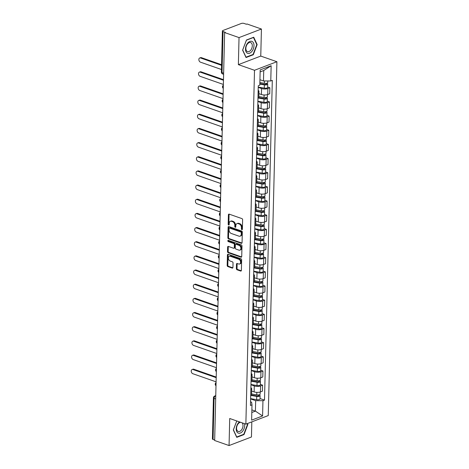 <?xml version="1.0" encoding="UTF-8"?>
<svg xmlns="http://www.w3.org/2000/svg" width="469" height="469" viewBox="0 0 469 469"><rect width="100%" height="100%" fill="white"/><g stroke="black" fill="none" stroke-linecap="round" stroke-linejoin="round"><path stroke-width="0.7" d="M241.875 229.658A0.668 0.469 -110.9 0 0 242.391 229.206L242.62 219.738A0.956 0.668 -110.9 0 0 241.934 218.601L229.148 214.134A0.956 0.668 -110.9 0 0 228.415 214.773L228.18 224.241A0.668 0.469 -110.9 0 0 229.177 224.587L229.206 223.361A3.06 2.134 -110.9 0 1 230.385 221.298A3.06 2.134 -110.9 0 1 231.551 221.309L232.612 221.679A3.06 2.134 -110.9 0 1 234.817 225.325L234.787 226.55A0.668 0.469 -110.9 0 0 235.784 226.896L235.813 225.671A3.06 2.134 -110.9 0 1 236.992 223.607A3.06 2.134 -110.9 0 1 238.158 223.619L239.219 223.989A3.06 2.134 -110.9 0 1 241.424 227.635L241.394 228.86A0.668 0.469 -110.9 0 0 241.875 229.658M236.376 268.649A0.956 0.668 -110.9 0 0 237.062 269.786L240.65 271.041A0.956 0.668 -110.9 0 0 241.383 270.396L241.641 259.885A0.956 0.668 -110.9 0 0 240.949 258.741L228.163 254.274A0.956 0.668 -110.9 0 0 227.43 254.913L227.178 265.431A0.956 0.668 -110.9 0 0 227.864 266.568L232.196 268.086A0.956 0.668 -110.9 0 0 232.929 267.441L233.04 262.945A0.956 0.668 -110.9 0 0 232.348 261.802L230.203 261.051A2.562 1.782 -110.9 0 1 228.409 258.654A2.562 1.782 -110.9 0 1 229.347 256.279A2.562 1.782 -110.9 0 1 230.32 256.285L238.739 259.228A2.562 1.782 -110.9 0 1 240.527 261.626A2.562 1.782 -110.9 0 1 239.595 264A2.562 1.782 -110.9 0 1 238.621 263.994L237.214 263.502A0.956 0.668 -110.9 0 0 236.487 264.147L236.376 268.649L237.027 268.397A0.956 0.668 -110.9 0 0 237.719 269.534L241.289 270.783M238.369 64.64L260.764 56.081L261.426 29.025L239.032 37.59L238.369 64.64L254.509 70.28L245.862 424.14L229.722 418.5L229.06 445.55L214.661 440.514L224.633 32.554L225.284 32.302L223.039 31.517L222.036 72.642A1.952 1.202 109.3 0 0 222.699 73.985L223.607 74.301M239.032 37.59L224.633 32.554M241.33 243.329A0.956 0.668 -110.9 0 0 242.063 242.684L242.315 232.173A0.956 0.668 -110.9 0 0 241.629 231.029L228.843 226.562A0.956 0.668 -110.9 0 0 228.11 227.201L227.852 237.719A0.956 0.668 -110.9 0 0 228.544 238.856L241.33 243.329L241.963 243.089M241.981 246.026L241.723 256.543A0.956 0.668 -110.9 0 1 240.99 257.182L228.204 252.715A0.956 0.668 -110.9 0 1 227.512 251.577L227.623 247.075A0.956 0.668 -110.9 0 1 228.356 246.43L233.544 248.248A0.956 0.668 -110.9 0 0 234.271 247.603L234.348 244.619A0.956 0.668 -110.9 0 0 233.656 243.475L228.262 241.588A0.668 0.469 -110.9 0 1 228.292 240.345L241.289 244.888A0.956 0.668 -110.9 0 1 241.981 246.026M261.426 29.025L247.022 23.989L246.372 24.241L244.126 23.456A1.952 0.709 1.4 0 0 241.371 23.45L222.898 30.514A1.952 0.709 1.4 0 0 222.394 30.972A1.952 0.709 1.4 0 0 223.039 31.517M260.764 56.081L276.903 61.72L268.25 415.575L245.862 424.14M229.06 445.55L251.454 436.991L251.824 421.86M214.673 440.039L213.067 439.482A1.952 0.709 -178.6 0 1 212.428 438.937L213.43 397.812A1.952 0.709 1.4 0 0 214.075 398.357L213.067 439.482M258.161 90.353A4.485 1.63 -178.6 0 1 258.97 91.32A4.485 1.63 -178.6 0 1 258.114 92.252M258.917 93.642L261.391 94.509A4.485 1.63 1.4 0 0 267.723 94.521L267.869 88.53A4.485 1.63 -178.6 0 1 261.538 88.518L258.231 87.357M267.869 88.53L269.863 87.767L267.647 86.994M257.968 98.244A4.485 1.63 1.4 0 0 258.824 97.312L258.97 91.32M267.723 94.521L269.716 93.759L269.863 87.767M257.815 104.511A4.485 1.63 -178.6 0 1 258.624 105.484A4.485 1.63 -178.6 0 1 257.768 106.41M267.301 101.157L269.517 101.931L267.523 102.693A4.485 1.63 -178.6 0 1 261.192 102.676L257.886 101.521M257.622 112.402A4.485 1.63 1.4 0 0 258.478 111.475L258.624 105.484M258.571 107.806L261.045 108.667A4.485 1.63 1.4 0 0 267.377 108.685L269.37 107.923L269.517 101.931M257.463 118.675A4.485 1.63 -178.6 0 1 258.278 119.642A4.485 1.63 -178.6 0 1 257.422 120.574M266.955 115.315L269.171 116.095L267.178 116.857A4.485 1.63 -178.6 0 1 260.846 116.84L257.54 115.685M257.276 126.566A4.485 1.63 1.4 0 0 258.132 125.633L258.278 119.642M258.226 121.963L260.7 122.831A4.485 1.63 1.4 0 0 267.031 122.849L269.024 122.087L269.171 116.095M257.118 132.838A4.485 1.63 -178.6 0 1 257.932 133.806A4.485 1.63 -178.6 0 1 257.076 134.738M266.609 129.479L268.825 130.253L266.832 131.015A4.485 1.63 -178.6 0 1 260.5 131.003L257.194 129.843M256.93 140.729A4.485 1.63 1.4 0 0 257.786 139.797L257.932 133.806M257.88 136.127L260.354 136.995A4.485 1.63 1.4 0 0 266.685 137.007L268.678 136.245L268.825 130.253M256.772 146.996A4.485 1.63 -178.6 0 1 257.587 147.97A4.485 1.63 -178.6 0 1 256.725 148.896M266.263 143.643L268.479 144.417L266.486 145.179A4.485 1.63 -178.6 0 1 260.154 145.161L256.848 144.006M256.584 154.887A4.485 1.63 1.4 0 0 257.44 153.961L257.587 147.97M257.534 150.285L260.008 151.153A4.485 1.63 1.4 0 0 266.339 151.17L268.332 150.408L268.479 144.417M256.426 161.16A4.485 1.63 -178.6 0 1 257.241 162.127A4.485 1.63 -178.6 0 1 256.379 163.06M265.917 157.801L268.133 158.581L266.14 159.337A4.485 1.63 -178.6 0 1 259.808 159.325L256.502 158.164M256.232 169.051A4.485 1.63 1.4 0 0 257.094 168.119L257.241 162.127M257.188 164.449L259.662 165.317A4.485 1.63 1.4 0 0 265.993 165.328L267.987 164.572L268.133 158.581M256.08 175.318A4.485 1.63 -178.6 0 1 256.895 176.291A4.485 1.63 -178.6 0 1 256.033 177.218M265.571 171.965L267.787 172.739L265.794 173.501A4.485 1.63 -178.6 0 1 259.463 173.483L256.156 172.328M255.886 183.209A4.485 1.63 1.4 0 0 256.748 182.283L256.895 176.291M256.842 178.613L259.316 179.475A4.485 1.63 1.4 0 0 265.647 179.492L267.641 178.73L267.787 172.739M255.734 189.482A4.485 1.63 -178.6 0 1 256.549 190.455A4.485 1.63 -178.6 0 1 255.687 191.381M265.225 186.129L267.441 186.902L265.448 187.664A4.485 1.63 -178.6 0 1 259.117 187.647L255.81 186.492M255.541 197.373A4.485 1.63 1.4 0 0 256.402 196.447L256.549 190.455M256.496 192.771L258.97 193.638A4.485 1.63 1.4 0 0 265.302 193.656L267.295 192.894L267.441 186.902M255.388 203.646A4.485 1.63 -178.6 0 1 256.203 204.613A4.485 1.63 -178.6 0 1 255.341 205.545M264.879 200.286L267.096 201.06L265.102 201.822A4.485 1.63 -178.6 0 1 258.771 201.811L255.464 200.65M255.195 211.537A4.485 1.63 1.4 0 0 256.056 210.604L256.203 204.613M256.15 206.935L258.624 207.802A4.485 1.63 1.4 0 0 264.956 207.814L266.949 207.052L267.096 201.06M255.042 217.804A4.485 1.63 -178.6 0 1 255.857 218.777A4.485 1.63 -178.6 0 1 254.995 219.703M264.534 214.45L266.75 215.224L264.756 215.986A4.485 1.63 -178.6 0 1 258.425 215.969L255.118 214.814M254.849 225.695A4.485 1.63 1.4 0 0 255.711 224.768L255.857 218.777M255.798 221.092L258.278 221.96A4.485 1.63 1.4 0 0 264.61 221.978L266.603 221.216L266.75 215.224M254.696 231.967A4.485 1.63 -178.6 0 1 255.511 232.935A4.485 1.63 -178.6 0 1 254.649 233.867M264.188 228.608L266.404 229.388L264.41 230.144A4.485 1.63 -178.6 0 1 258.079 230.132L254.773 228.978M254.503 239.858A4.485 1.63 1.4 0 0 255.365 238.926L255.511 232.935M255.453 235.256L257.932 236.124A4.485 1.63 1.4 0 0 264.264 236.136L266.257 235.379L266.404 229.388M254.35 246.131A4.485 1.63 -178.6 0 1 255.165 247.099A4.485 1.63 -178.6 0 1 254.304 248.025M263.836 242.772L266.058 243.546L264.065 244.308A4.485 1.63 -178.6 0 1 257.733 244.29L254.427 243.135M254.157 254.016A4.485 1.63 1.4 0 0 255.019 253.09L255.165 247.099M255.107 249.42L257.587 250.282A4.485 1.63 1.4 0 0 263.918 250.299L265.911 249.537L266.058 243.546M254.005 260.289A4.485 1.63 -178.6 0 1 254.819 261.262A4.485 1.63 -178.6 0 1 253.958 262.189M263.49 256.936L265.712 257.71L263.719 258.472A4.485 1.63 -178.6 0 1 257.387 258.454L254.081 257.299M253.811 268.18A4.485 1.63 1.4 0 0 254.673 267.254L254.819 261.262M254.761 263.578L257.241 264.446A4.485 1.63 1.4 0 0 263.572 264.463L265.565 263.701L265.712 257.71M253.659 274.453A4.485 1.63 -178.6 0 1 254.474 275.42A4.485 1.63 -178.6 0 1 253.612 276.352M263.144 271.094L265.366 271.868L263.373 272.63A4.485 1.63 -178.6 0 1 257.041 272.618L253.735 271.457M253.465 282.344A4.485 1.63 1.4 0 0 254.327 281.412L254.474 275.42M254.415 277.742L256.895 278.609A4.485 1.63 1.4 0 0 263.226 278.621L265.219 277.859L265.366 271.868M253.313 288.611A4.485 1.63 -178.6 0 1 254.128 289.584A4.485 1.63 -178.6 0 1 253.266 290.51M262.798 285.258L265.02 286.031L263.027 286.793A4.485 1.63 -178.6 0 1 256.695 286.776L253.389 285.621M253.119 296.502A4.485 1.63 1.4 0 0 253.981 295.576L254.128 289.584M254.069 291.906L256.549 292.767A4.485 1.63 1.4 0 0 262.88 292.785L264.874 292.023L265.02 286.031M252.967 302.775A4.485 1.63 -178.6 0 1 253.782 303.742A4.485 1.63 -178.6 0 1 252.92 304.674M262.452 299.415L264.674 300.195L262.681 300.957A4.485 1.63 -178.6 0 1 256.35 300.94L253.037 299.785M252.773 310.666A4.485 1.63 1.4 0 0 253.635 309.733L253.782 303.742M253.723 306.064L256.203 306.931A4.485 1.63 1.4 0 0 262.534 306.949L264.528 306.187L264.674 300.195M252.621 316.938A4.485 1.63 -178.6 0 1 253.436 317.906A4.485 1.63 -178.6 0 1 252.574 318.838M262.107 313.579L264.328 314.353L262.335 315.115A4.485 1.63 -178.6 0 1 256.004 315.104L252.691 313.943M252.428 324.829A4.485 1.63 1.4 0 0 253.289 323.897L253.436 317.906M253.377 320.227L255.857 321.095A4.485 1.63 1.4 0 0 262.189 321.107L264.182 320.345L264.328 314.353M252.275 331.096A4.485 1.63 -178.6 0 1 253.09 332.07A4.485 1.63 -178.6 0 1 252.228 332.996M261.761 327.743L263.977 328.517L261.989 329.279A4.485 1.63 -178.6 0 1 255.658 329.261L252.345 328.107M252.082 338.987A4.485 1.63 1.4 0 0 252.943 338.061L253.09 332.07M253.031 334.385L255.511 335.253A4.485 1.63 1.4 0 0 261.843 335.271L263.83 334.508L263.977 328.517M251.929 345.26A4.485 1.63 -178.6 0 1 252.744 346.228A4.485 1.63 -178.6 0 1 251.882 347.16M261.415 341.901L263.631 342.681L261.643 343.437A4.485 1.63 -178.6 0 1 255.312 343.425L252 342.264M251.736 353.151A4.485 1.63 1.4 0 0 252.598 352.219L252.744 346.228M252.685 348.549L255.165 349.417A4.485 1.63 1.4 0 0 261.497 349.428L263.484 348.672L263.631 342.681M251.583 359.424A4.485 1.63 -178.6 0 1 252.398 360.391A4.485 1.63 -178.6 0 1 251.536 361.318M261.069 356.065L263.285 356.839L261.297 357.601A4.485 1.63 -178.6 0 1 254.966 357.583L251.654 356.428M251.39 367.309A4.485 1.63 1.4 0 0 252.252 366.383L252.398 360.391M252.34 362.713L254.819 363.575A4.485 1.63 1.4 0 0 261.151 363.592L263.138 362.83L263.285 356.839M251.237 373.582A4.485 1.63 -178.6 0 1 252.052 374.555A4.485 1.63 -178.6 0 1 251.191 375.481M260.723 370.229L262.939 371.002L260.952 371.765A4.485 1.63 -178.6 0 1 254.62 371.747L251.308 370.592M251.044 381.473A4.485 1.63 1.4 0 0 251.906 380.547L252.052 374.555M251.994 376.871L254.474 377.738A4.485 1.63 1.4 0 0 260.805 377.756L262.792 376.994L262.939 371.002M250.892 387.746A4.485 1.63 -178.6 0 1 251.706 388.713A4.485 1.63 -178.6 0 1 250.845 389.645M260.377 384.387L262.593 385.16L260.606 385.923A4.485 1.63 -178.6 0 1 254.274 385.911L250.962 384.75M250.698 395.637A4.485 1.63 1.4 0 0 251.56 394.705L251.706 388.713M251.648 391.035L254.128 391.902A4.485 1.63 1.4 0 0 260.459 391.914L262.447 391.152L262.593 385.16M259.937 79.718L263.478 80.955L263.73 70.514L260.131 71.892M251.806 412.497L255.406 411.12L255.664 400.678L262.957 400.696L262.587 415.944L251.619 420.142L251.994 404.888L250.458 405.474L258.272 85.751L259.803 85.165L260.178 69.916L271.146 65.719L270.771 80.973L263.478 80.955M262.957 400.696L264.493 400.11L272.307 80.387L270.771 80.973M254.509 70.28L276.903 61.72M253.307 54.75L257.159 44.596L253.735 37.227L246.46 40.006L242.608 50.16L246.032 57.529L253.307 54.75L252.791 54.568M236.751 420.957L233.328 429.979L236.751 437.348L244.027 434.57L247.878 424.416L247.462 423.525M251.871 409.883L255.406 411.12L262.587 415.944M250.546 401.851L251.613 402.226L251.994 404.888M255.664 400.678L250.616 398.914M260.031 398.55L264.493 400.11M271.146 65.719L263.73 70.514M256.695 44.432L257.159 44.596M247.415 424.257L247.878 424.416M243.511 434.388L244.027 434.57M242.379 229.323A0.668 0.469 -110.9 0 1 242.045 228.608L242.08 227.383A3.06 2.134 -110.9 0 0 239.876 223.742L239.219 223.989M236.992 223.607L237.648 223.355A3.06 2.134 -110.9 0 1 238.809 223.367L239.876 223.742M230.385 221.298L231.041 221.051A3.06 2.134 -110.9 0 1 232.202 221.057L233.269 221.432A3.06 2.134 -110.9 0 1 235.473 225.073L235.444 226.298A0.668 0.469 -110.9 0 0 235.772 227.014M229.159 214.134A0.956 0.668 -110.9 0 0 229.065 214.526L228.837 223.994A0.668 0.469 -110.9 0 0 229.165 224.704M228.854 226.568A0.956 0.668 -110.9 0 0 228.761 226.955L228.509 237.466A0.956 0.668 -110.9 0 0 229.194 238.61L241.969 243.071M241.301 232.806A0.668 0.469 -110.9 0 0 240.814 232.008L229.593 228.081A0.668 0.469 -110.9 0 0 229.083 228.532L229.048 229.822A3.06 2.134 -110.9 0 0 231.252 233.468L238.926 236.153A3.06 2.134 -110.9 0 0 240.087 236.159A3.06 2.134 -110.9 0 0 241.265 234.095L241.301 232.806L241.951 232.554A0.668 0.469 -110.9 0 0 241.471 231.756L240.814 232.008M229.341 228.081L229.992 227.828A0.668 0.469 -110.9 0 1 230.244 227.834L241.471 231.756M240.087 236.159L240.738 235.913A3.06 2.134 -110.9 0 0 241.922 233.843L241.265 234.095M241.951 232.554L241.922 233.843M241.629 256.93L228.854 252.463L228.204 252.715M228.368 246.436A0.956 0.668 -110.9 0 0 228.28 246.823L228.169 251.325A0.956 0.668 -110.9 0 0 228.854 252.463M233.908 248.248L234.559 247.995A0.956 0.668 -110.9 0 0 234.928 247.351L234.998 244.367A0.956 0.668 -110.9 0 0 234.312 243.229L228.913 241.342L228.262 241.588M228.45 240.398A0.668 0.469 -110.9 0 0 228.913 241.342M238.92 250.124A2.562 1.782 -110.9 0 0 239.894 250.135A2.562 1.782 -110.9 0 0 240.832 247.755A2.562 1.782 -110.9 0 0 239.038 245.357L236.071 244.32A0.956 0.668 -110.9 0 0 235.344 244.965L235.268 247.949A0.956 0.668 -110.9 0 0 235.96 249.092L238.92 250.124M239.894 250.135L240.55 249.883A2.562 1.782 -110.9 0 0 241.482 247.509A2.562 1.782 -110.9 0 0 239.694 245.111L239.038 245.357M235.708 244.32L236.364 244.068A0.956 0.668 -110.9 0 1 236.728 244.073L239.694 245.111M237.232 263.508A0.956 0.668 -110.9 0 0 237.138 263.895L237.027 268.397M239.595 264L240.245 263.754A2.562 1.782 -110.9 0 0 241.177 261.374A2.562 1.782 -110.9 0 0 239.389 258.976L238.739 259.228M229.347 256.279L229.998 256.027A2.562 1.782 -110.9 0 1 230.971 256.033L239.389 258.976M228.18 254.28A0.956 0.668 -110.9 0 0 228.086 254.667L227.828 265.178A0.956 0.668 -110.9 0 0 228.514 266.322L232.835 267.828L232.196 268.086M259.844 83.593L264.833 84.449A1.173 0.428 1.4 0 0 266.451 84.098A1.173 0.428 1.4 0 0 266.064 83.769L266.914 83.447A2.439 0.885 1.4 0 1 267.717 84.127L267.635 87.398A2.439 0.885 1.4 0 1 264.264 88.137L258.237 87.099M259.832 84.092L264.346 84.866A2.439 0.885 1.4 0 0 267.717 84.127M266.07 83.382L266.046 84.408M221.556 65.326L200.562 57.986A2.239 1.565 -110.9 0 0 199.712 57.98A2.239 1.565 -110.9 0 0 198.897 60.061A2.239 1.565 -110.9 0 0 200.462 62.166L221.456 69.5M259.867 82.544L264.381 83.324A2.439 0.885 1.4 0 0 267.752 82.585L267.793 80.961M199.712 57.98L200.562 57.658A2.239 1.565 69.1 0 1 201.412 57.664L221.573 64.71M258.736 97.622L264.487 98.613A1.173 0.428 1.4 0 0 266.105 98.261A1.173 0.428 1.4 0 0 265.718 97.933L266.568 97.605A2.439 0.885 1.4 0 1 267.371 98.291L267.289 101.556A2.439 0.885 1.4 0 1 263.918 102.295L257.891 101.257M258.308 98.05L264 99.029A2.439 0.885 1.4 0 0 267.371 98.291M265.724 97.546L265.7 98.566M223.467 80.275L200.216 72.15A2.239 1.565 -110.9 0 0 199.366 72.144A2.239 1.565 -110.9 0 0 198.551 74.225A2.239 1.565 -110.9 0 0 200.116 76.324L223.361 84.449M258.847 96.591L264.035 97.488A2.439 0.885 1.4 0 0 267.406 96.749L267.459 94.615M199.366 72.144L200.216 71.816A2.239 1.565 69.1 0 1 201.066 71.827L223.479 79.66M258.39 111.786L264.141 112.777A1.173 0.428 1.4 0 0 265.759 112.419A1.173 0.428 1.4 0 0 265.372 112.091L266.222 111.769A2.439 0.885 1.4 0 1 267.025 112.449L266.943 115.72A2.439 0.885 1.4 0 1 263.572 116.459L257.545 115.421M257.962 112.208L263.654 113.193A2.439 0.885 1.4 0 0 267.025 112.449M265.378 111.71L265.354 112.73M223.121 94.439L199.87 86.314A2.239 1.565 -110.9 0 0 199.02 86.302A2.239 1.565 -110.9 0 0 198.199 88.389A2.239 1.565 -110.9 0 0 199.771 90.488L223.015 98.613M258.495 110.754L263.689 111.645A2.439 0.885 1.4 0 0 267.06 110.907L267.113 108.779M199.02 86.302L199.87 85.979A2.239 1.565 69.1 0 1 200.72 85.985L223.133 93.823M247.743 43.031A6.337 3.916 109.3 0 0 245.991 51.684A6.337 3.916 109.3 0 0 251.736 51.625A6.337 3.916 109.3 0 0 253.489 42.972A6.337 3.916 109.3 0 0 247.743 43.031M247.568 43.84A4.796 2.966 109.3 0 0 245.867 48.418A4.796 2.966 109.3 0 0 247.497 51.625A4.796 2.966 109.3 0 0 250.593 50.353A4.796 2.966 109.3 0 0 252.293 45.774A4.796 2.966 109.3 0 0 250.663 42.568A4.796 2.966 109.3 0 0 247.568 43.84M256.789 44.631L253.055 54.468L246.008 57.165L242.69 50.025L246.424 40.187L253.471 37.491L256.789 44.631M239.454 421.901A6.337 3.916 109.3 0 0 238.457 422.85A6.337 3.916 109.3 0 0 236.71 431.503A6.337 3.916 109.3 0 0 242.455 431.445A6.337 3.916 109.3 0 0 244.507 423.665M240.574 422.293A4.796 2.966 109.3 0 0 238.287 423.659A4.796 2.966 109.3 0 0 236.581 428.238A4.796 2.966 109.3 0 0 238.217 431.445A4.796 2.966 109.3 0 0 241.306 430.173A4.796 2.966 109.3 0 0 242.068 422.815M247.134 423.654L247.503 424.451L243.774 434.288L236.728 436.985L233.41 429.844L236.775 420.963M258.044 125.944L263.795 126.935A1.173 0.428 1.4 0 0 265.413 126.583A1.173 0.428 1.4 0 0 265.026 126.255L265.876 125.927A2.439 0.885 1.4 0 1 266.679 126.612L266.597 129.878A2.439 0.885 1.4 0 1 263.226 130.622L257.2 129.585M257.616 126.372L263.308 127.351A2.439 0.885 1.4 0 0 266.679 126.612M265.032 125.868L265.008 126.888M222.775 108.597L199.524 100.472A2.239 1.565 -110.9 0 0 198.674 100.466A2.239 1.565 -110.9 0 0 197.854 102.547A2.239 1.565 -110.9 0 0 199.425 104.646L222.669 112.777M258.149 124.912L263.344 125.809A2.439 0.885 1.4 0 0 266.714 125.071L266.767 122.937M198.674 100.466L199.524 100.143A2.239 1.565 69.1 0 1 200.374 100.149L222.787 107.981M257.698 140.108L263.449 141.099A1.173 0.428 1.4 0 0 265.067 140.741A1.173 0.428 1.4 0 0 264.68 140.413L265.524 140.09A2.439 0.885 1.4 0 1 266.333 140.776L266.251 144.042A2.439 0.885 1.4 0 1 262.88 144.78L256.854 143.743M257.27 140.536L262.962 141.515A2.439 0.885 1.4 0 0 266.333 140.776M264.686 140.032L264.663 141.052M222.423 122.761L199.178 114.635A2.239 1.565 -110.9 0 0 198.328 114.629A2.239 1.565 -110.9 0 0 197.508 116.711A2.239 1.565 -110.9 0 0 199.079 118.809L222.324 126.935M257.803 139.076L262.998 139.973A2.439 0.885 1.4 0 0 266.369 139.229L266.421 137.1M198.328 114.629L199.178 114.301A2.239 1.565 69.1 0 1 200.029 114.307L222.441 122.145M257.352 154.272L263.103 155.262A1.173 0.428 1.4 0 0 264.721 154.905A1.173 0.428 1.4 0 0 264.334 154.577L265.178 154.254A2.439 0.885 1.4 0 1 265.987 154.934L265.905 158.205A2.439 0.885 1.4 0 1 262.534 158.944L256.508 157.906M256.924 154.694L262.617 155.673A2.439 0.885 1.4 0 0 265.987 154.934M264.34 154.19L264.317 155.216M222.077 136.925L198.833 128.793A2.239 1.565 -110.9 0 0 197.982 128.787A2.239 1.565 -110.9 0 0 197.162 130.869A2.239 1.565 -110.9 0 0 198.733 132.973L221.978 141.099M257.458 153.24L262.652 154.131A2.439 0.885 1.4 0 0 266.023 153.392L266.075 151.264M197.982 128.787L198.833 128.465A2.239 1.565 69.1 0 1 199.683 128.471L222.095 136.303M257.006 168.43L262.757 169.42A1.173 0.428 1.4 0 0 264.375 169.069A1.173 0.428 1.4 0 0 263.988 168.74L264.833 168.412A2.439 0.885 1.4 0 1 265.642 169.098L265.56 172.363A2.439 0.885 1.4 0 1 262.189 173.108L256.162 172.064M256.578 168.858L262.271 169.837A2.439 0.885 1.4 0 0 265.642 169.098M263.994 168.353L263.971 169.373M221.731 151.082L198.487 142.957A2.239 1.565 -110.9 0 0 197.637 142.951A2.239 1.565 -110.9 0 0 196.816 145.032A2.239 1.565 -110.9 0 0 198.387 147.131L221.632 155.257M257.112 167.398L262.306 168.295A2.439 0.885 1.4 0 0 265.677 167.556L265.73 165.422M197.637 142.951L198.487 142.629A2.239 1.565 69.1 0 1 199.337 142.635L221.749 150.467M256.66 182.593L262.411 183.584A1.173 0.428 1.4 0 0 264.024 183.227A1.173 0.428 1.4 0 0 263.642 182.898L264.487 182.576A2.439 0.885 1.4 0 1 265.296 183.256L265.214 186.527A2.439 0.885 1.4 0 1 261.843 187.266L255.816 186.228M256.232 183.016L261.925 184A2.439 0.885 1.4 0 0 265.296 183.256M263.648 182.517L263.625 183.537M221.386 165.246L198.141 157.121A2.239 1.565 -110.9 0 0 197.291 157.115A2.239 1.565 -110.9 0 0 196.47 159.196A2.239 1.565 -110.9 0 0 198.041 161.295L221.286 169.42M256.766 181.562L261.96 182.453A2.439 0.885 1.4 0 0 265.331 181.714L265.384 179.586M197.291 157.115L198.141 156.787A2.239 1.565 69.1 0 1 198.991 156.793L221.403 164.631M256.314 196.751L262.06 197.742A1.173 0.428 1.4 0 0 263.678 197.39A1.173 0.428 1.4 0 0 263.297 197.062L264.141 196.74A2.439 0.885 1.4 0 1 264.95 197.42L264.868 200.691A2.439 0.885 1.4 0 1 261.497 201.43L255.47 200.392M255.886 197.179L261.579 198.158A2.439 0.885 1.4 0 0 264.95 197.42M263.302 196.675L263.279 197.701M221.04 179.404L197.795 171.279A2.239 1.565 -110.9 0 0 196.945 171.273A2.239 1.565 -110.9 0 0 196.124 173.354A2.239 1.565 -110.9 0 0 197.695 175.459L220.94 183.584M256.42 195.72L261.614 196.617A2.439 0.885 1.4 0 0 264.985 195.878L265.038 193.744M196.945 171.273L197.795 170.951A2.239 1.565 69.1 0 1 198.645 170.956L221.057 178.789M255.968 210.915L261.714 211.906A1.173 0.428 1.4 0 0 263.332 211.548A1.173 0.428 1.4 0 0 262.951 211.22L263.795 210.898A2.439 0.885 1.4 0 1 264.604 211.583L264.522 214.849A2.439 0.885 1.4 0 1 261.151 215.588L255.124 214.55M255.541 211.343L261.233 212.322A2.439 0.885 1.4 0 0 264.604 211.583M262.957 210.839L262.933 211.859M220.694 193.568L197.449 185.443A2.239 1.565 -110.9 0 0 196.599 185.437A2.239 1.565 -110.9 0 0 195.778 187.518A2.239 1.565 -110.9 0 0 197.349 189.617L220.594 197.742M256.074 209.883L261.268 210.78A2.439 0.885 1.4 0 0 264.639 210.036L264.692 207.908M196.599 185.437L197.449 185.108A2.239 1.565 69.1 0 1 198.299 185.114L220.711 192.952M255.623 225.079L261.368 226.07A1.173 0.428 1.4 0 0 262.986 225.712A1.173 0.428 1.4 0 0 262.605 225.384L263.449 225.061A2.439 0.885 1.4 0 1 264.252 225.741L264.176 229.013A2.439 0.885 1.4 0 1 260.805 229.751L254.778 228.714M255.195 225.501L260.887 226.486A2.439 0.885 1.4 0 0 264.252 225.741M262.611 225.003L262.587 226.023M220.348 207.732L197.103 199.601A2.239 1.565 -110.9 0 0 196.253 199.595A2.239 1.565 -110.9 0 0 195.432 201.682A2.239 1.565 -110.9 0 0 197.003 203.781L220.248 211.906M255.728 224.047L260.922 224.938A2.439 0.885 1.4 0 0 264.293 224.2L264.346 222.072M196.253 199.595L197.103 199.272A2.239 1.565 69.1 0 1 197.953 199.278L220.366 207.116M255.277 239.237L261.022 240.228A1.173 0.428 1.4 0 0 262.64 239.876A1.173 0.428 1.4 0 0 262.253 239.548L263.103 239.219A2.439 0.885 1.4 0 1 263.906 239.905L263.83 243.171A2.439 0.885 1.4 0 1 260.459 243.915L254.433 242.872M254.849 239.665L260.541 240.644A2.439 0.885 1.4 0 0 263.906 239.905M262.265 239.161L262.241 240.181M220.002 221.89L196.757 213.764A2.239 1.565 -110.9 0 0 195.907 213.758A2.239 1.565 -110.9 0 0 195.086 215.84A2.239 1.565 -110.9 0 0 196.658 217.938L219.902 226.07M255.382 238.205L260.576 239.102A2.439 0.885 1.4 0 0 263.947 238.363L264 236.229M195.907 213.758L196.757 213.436A2.239 1.565 69.1 0 1 197.607 213.442L220.02 221.274M254.931 253.401L260.676 254.391A1.173 0.428 1.4 0 0 262.294 254.034A1.173 0.428 1.4 0 0 261.907 253.706L262.757 253.383A2.439 0.885 1.4 0 1 263.56 254.069L263.484 257.334A2.439 0.885 1.4 0 1 260.113 258.073L254.087 257.035M254.503 253.829L260.189 254.808A2.439 0.885 1.4 0 0 263.56 254.069M261.919 253.324L261.895 254.345M219.656 236.054L196.411 227.928A2.239 1.565 -110.9 0 0 195.561 227.922A2.239 1.565 -110.9 0 0 194.741 230.003A2.239 1.565 -110.9 0 0 196.312 232.102L219.556 240.228M255.036 252.369L260.231 253.266A2.439 0.885 1.4 0 0 263.601 252.521L263.654 250.393M195.561 227.922L196.405 227.594A2.239 1.565 69.1 0 1 197.261 227.6L219.674 235.438M254.585 267.565L260.33 268.555A1.173 0.428 1.4 0 0 261.948 268.198A1.173 0.428 1.4 0 0 261.561 267.869L262.411 267.547A2.439 0.885 1.4 0 1 263.215 268.227L263.138 271.498A2.439 0.885 1.4 0 1 259.767 272.237L253.741 271.199M254.157 267.987L259.844 268.966A2.439 0.885 1.4 0 0 263.215 268.227M261.573 267.482L261.55 268.508M219.31 250.212L196.065 242.086A2.239 1.565 -110.9 0 0 195.215 242.08A2.239 1.565 -110.9 0 0 194.395 244.161A2.239 1.565 -110.9 0 0 195.966 246.266L219.211 254.391M254.69 266.533L259.885 267.424A2.439 0.885 1.4 0 0 263.256 266.685L263.308 264.557M195.215 242.08L196.06 241.758A2.239 1.565 69.1 0 1 196.916 241.764L219.328 249.596M254.239 281.722L259.984 282.713A1.173 0.428 1.4 0 0 261.602 282.361A1.173 0.428 1.4 0 0 261.215 282.033L262.065 281.705A2.439 0.885 1.4 0 1 262.869 282.391L262.792 285.656A2.439 0.885 1.4 0 1 259.421 286.395L253.395 285.357M253.811 282.15L259.498 283.129A2.439 0.885 1.4 0 0 262.869 282.391M261.227 281.646L261.204 282.666M218.964 264.375L195.72 256.25A2.239 1.565 -110.9 0 0 194.87 256.244A2.239 1.565 -110.9 0 0 194.049 258.325A2.239 1.565 -110.9 0 0 195.62 260.424L218.865 268.549M254.345 280.691L259.539 281.588A2.439 0.885 1.4 0 0 262.91 280.849L262.962 278.715M194.87 256.244L195.714 255.916A2.239 1.565 69.1 0 1 196.57 255.927L218.982 263.76M253.893 295.886L259.638 296.877A1.173 0.428 1.4 0 0 261.256 296.519A1.173 0.428 1.4 0 0 260.87 296.191L261.72 295.869A2.439 0.885 1.4 0 1 262.523 296.549L262.447 299.82A2.439 0.885 1.4 0 1 259.076 300.559L253.049 299.521M253.465 296.308L259.152 297.293A2.439 0.885 1.4 0 0 262.523 296.549M260.881 295.81L260.858 296.83M218.618 278.539L195.374 270.414A2.239 1.565 -110.9 0 0 194.524 270.402A2.239 1.565 -110.9 0 0 193.703 272.489A2.239 1.565 -110.9 0 0 195.274 274.588L218.519 282.713M253.999 294.854L259.193 295.746A2.439 0.885 1.4 0 0 262.564 295.007L262.617 292.879M194.524 270.402L195.368 270.08A2.239 1.565 69.1 0 1 196.224 270.085L218.636 277.924M253.541 310.044L259.293 311.035A1.173 0.428 1.4 0 0 260.911 310.683A1.173 0.428 1.4 0 0 260.524 310.355L261.374 310.027A2.439 0.885 1.4 0 1 262.177 310.713L262.101 313.984A2.439 0.885 1.4 0 1 258.73 314.722L252.703 313.685M253.119 310.472L258.806 311.451A2.439 0.885 1.4 0 0 262.177 310.713M260.535 309.968L260.512 310.988M218.273 292.697L195.028 284.572A2.239 1.565 -110.9 0 0 194.178 284.566A2.239 1.565 -110.9 0 0 193.357 286.647A2.239 1.565 -110.9 0 0 194.922 288.746L218.173 296.877M253.653 309.012L258.847 309.909A2.439 0.885 1.4 0 0 262.218 309.171L262.271 307.037M194.178 284.566L195.022 284.243A2.239 1.565 69.1 0 1 195.878 284.249L218.29 292.081M253.196 324.208L258.947 325.199A1.173 0.428 1.4 0 0 260.565 324.841A1.173 0.428 1.4 0 0 260.178 324.513L261.028 324.19A2.439 0.885 1.4 0 1 261.831 324.876L261.755 328.142A2.439 0.885 1.4 0 1 258.384 328.88L252.351 327.843M252.773 324.636L258.46 325.615A2.439 0.885 1.4 0 0 261.831 324.876M260.189 324.132L260.166 325.152M217.927 306.861L194.682 298.735A2.239 1.565 -110.9 0 0 193.832 298.73A2.239 1.565 -110.9 0 0 193.011 300.811A2.239 1.565 -110.9 0 0 194.576 302.91L217.827 311.035M253.307 323.176L258.501 324.073A2.439 0.885 1.4 0 0 261.872 323.329L261.925 321.201M193.832 298.73L194.676 298.401A2.239 1.565 69.1 0 1 195.532 298.407L217.944 306.245M252.85 338.372L258.601 339.363A1.173 0.428 1.4 0 0 260.219 339.005A1.173 0.428 1.4 0 0 259.832 338.677L260.682 338.354A2.439 0.885 1.4 0 1 261.485 339.034L261.409 342.306A2.439 0.885 1.4 0 1 258.038 343.044L252.005 342.007M252.428 338.794L258.114 339.779A2.439 0.885 1.4 0 0 261.485 339.034M259.844 338.29L259.82 339.316M217.581 321.025L194.336 312.893A2.239 1.565 -110.9 0 0 193.486 312.887A2.239 1.565 -110.9 0 0 192.665 314.969A2.239 1.565 -110.9 0 0 194.23 317.073L217.481 325.199M252.961 337.34L258.155 338.231A2.439 0.885 1.4 0 0 261.526 337.492L261.579 335.364M193.486 312.887L194.33 312.565A2.239 1.565 69.1 0 1 195.186 312.571L217.598 320.403M252.504 352.53L258.255 353.52A1.173 0.428 1.4 0 0 259.873 353.169A1.173 0.428 1.4 0 0 259.486 352.84L260.336 352.512A2.439 0.885 1.4 0 1 261.139 353.198L261.063 356.463A2.439 0.885 1.4 0 1 257.692 357.208L251.66 356.164M252.082 352.958L257.768 353.937A2.439 0.885 1.4 0 0 261.139 353.198M259.498 352.454L259.474 353.474M217.235 335.183L193.99 327.057A2.239 1.565 -110.9 0 0 193.134 327.051A2.239 1.565 -110.9 0 0 192.319 329.132A2.239 1.565 -110.9 0 0 193.885 331.231L217.135 339.357M252.615 351.498L257.809 352.395A2.439 0.885 1.4 0 0 261.18 351.656L261.227 349.522M193.134 327.051L193.984 326.729A2.239 1.565 69.1 0 1 194.84 326.735L217.247 334.567M252.158 366.694L257.909 367.684A1.173 0.428 1.4 0 0 259.527 367.327A1.173 0.428 1.4 0 0 259.14 366.998L259.99 366.676A2.439 0.885 1.4 0 1 260.793 367.362L260.711 370.627A2.439 0.885 1.4 0 1 257.346 371.366L251.314 370.328M251.73 367.121L257.422 368.101A2.439 0.885 1.4 0 0 260.793 367.362M259.152 366.617L259.123 367.637M216.889 349.346L193.644 341.221A2.239 1.565 -110.9 0 0 192.788 341.215A2.239 1.565 -110.9 0 0 191.973 343.296A2.239 1.565 -110.9 0 0 193.539 345.395L216.784 353.52M252.269 365.662L257.463 366.559A2.439 0.885 1.4 0 0 260.834 365.814L260.881 363.686M192.788 341.215L193.638 340.887A2.239 1.565 69.1 0 1 194.494 340.893L216.901 348.731M251.812 380.851L257.563 381.842A1.173 0.428 1.4 0 0 259.181 381.49A1.173 0.428 1.4 0 0 258.794 381.162L259.644 380.84A2.439 0.885 1.4 0 1 260.447 381.52L260.365 384.791A2.439 0.885 1.4 0 1 257 385.53L250.968 384.492M251.384 381.279L257.076 382.258A2.439 0.885 1.4 0 0 260.447 381.52M258.806 380.775L258.777 381.801M216.543 363.504L193.298 355.379A2.239 1.565 -110.9 0 0 192.442 355.373A2.239 1.565 -110.9 0 0 191.628 357.454A2.239 1.565 -110.9 0 0 193.193 359.559L216.438 367.684M251.923 379.826L257.118 380.717A2.439 0.885 1.4 0 0 260.488 379.978L260.535 377.85M192.442 355.373L193.292 355.051A2.239 1.565 69.1 0 1 194.143 355.056L216.555 362.889M251.466 395.015L257.217 396.006A1.173 0.428 1.4 0 0 258.835 395.648A1.173 0.428 1.4 0 0 258.448 395.326L259.298 394.998A2.439 0.885 1.4 0 1 260.102 395.684L260.019 398.949A2.439 0.885 1.4 0 1 256.654 399.688L250.622 398.65M251.038 395.443L256.731 396.422A2.439 0.885 1.4 0 0 260.102 395.684M258.46 394.939L258.431 395.959M216.197 377.668L192.952 369.543A2.239 1.565 -110.9 0 0 192.097 369.537A2.239 1.565 -110.9 0 0 191.282 371.618A2.239 1.565 -110.9 0 0 192.847 373.717L216.092 381.842M251.577 393.983L256.772 394.88A2.439 0.885 1.4 0 0 260.137 394.142L260.189 392.008M192.097 369.537L192.947 369.209A2.239 1.565 69.1 0 1 193.797 369.22L216.209 377.053M215.752 395.918L215.423 396.041A1.952 1.202 109.3 0 0 214.075 398.357L215.676 398.92M215.746 396.153L215.423 396.041A1.952 1.36 69.1 0 0 214.685 396.035A1.952 1.952 0 0 0 213.43 397.812M260.805 377.756L260.952 371.765M261.151 363.592L261.297 357.601M261.497 349.428L261.643 343.437M261.843 335.271L261.989 329.279M262.189 321.107L262.335 315.115M262.534 306.949L262.681 300.957M262.88 292.785L263.027 286.793M263.226 278.621L263.373 272.63M263.572 264.463L263.719 258.472M263.918 250.299L264.065 244.308M264.264 236.136L264.41 230.144M264.61 221.978L264.756 215.986M264.956 207.814L265.102 201.822M265.302 193.656L265.448 187.664M265.647 179.492L265.794 173.501M265.993 165.328L266.14 159.337M266.339 151.17L266.486 145.179M266.685 137.007L266.832 131.015M267.031 122.849L267.178 116.857M267.377 108.685L267.523 102.693M260.459 391.914L260.606 385.923M254.128 391.902L254.274 385.911M254.474 377.738L254.62 371.747M254.819 363.575L254.966 357.583M255.165 349.417L255.312 343.425M255.511 335.253L255.658 329.261M255.857 321.095L256.004 315.104M256.203 306.931L256.35 300.94M256.549 292.767L256.695 286.776M256.895 278.609L257.041 272.618M257.241 264.446L257.387 258.454M257.587 250.282L257.733 244.29M257.932 236.124L258.079 230.132M258.278 221.96L258.425 215.969M258.624 207.802L258.771 201.811M258.97 193.638L259.117 187.647M259.316 179.475L259.463 173.483M259.662 165.317L259.808 159.325M260.008 151.153L260.154 145.161M260.354 136.995L260.5 131.003M260.7 122.831L260.846 116.84M261.045 108.667L261.192 102.676M261.391 94.509L261.538 88.518M223.314 86.384A1.952 1.202 109.3 0 0 223.273 88.113M222.968 100.548A1.952 1.202 109.3 0 0 222.927 102.277M222.623 114.706A1.952 1.202 109.3 0 0 222.582 116.435M222.277 128.869A1.952 1.202 109.3 0 0 222.236 130.599M221.931 143.033A1.952 1.202 109.3 0 0 221.89 144.763M221.585 157.191A1.952 1.202 109.3 0 0 221.544 158.921M221.239 171.355A1.952 1.202 109.3 0 0 221.198 173.084M220.893 185.519A1.952 1.202 109.3 0 0 220.852 187.248M220.547 199.677A1.952 1.202 109.3 0 0 220.506 201.406M220.201 213.841A1.952 1.202 109.3 0 0 220.16 215.57M219.855 227.998A1.952 1.202 109.3 0 0 219.814 229.728M219.51 242.162A1.952 1.202 109.3 0 0 219.463 243.892M219.164 256.326A1.952 1.202 109.3 0 0 219.117 258.056M218.818 270.484A1.952 1.202 109.3 0 0 218.771 272.213M218.472 284.648A1.952 1.202 109.3 0 0 218.425 286.377M218.126 298.806A1.952 1.202 109.3 0 0 218.079 300.535M217.78 312.97A1.952 1.202 109.3 0 0 217.733 314.699M217.428 327.133A1.952 1.202 109.3 0 0 217.387 328.863M217.083 341.291A1.952 1.202 109.3 0 0 217.041 343.021M216.737 355.455A1.952 1.202 109.3 0 0 216.696 357.185M216.391 369.619A1.952 1.202 109.3 0 0 216.35 371.348M216.045 383.777A1.952 1.202 109.3 0 0 216.004 385.506M223.637 73.205L222.036 72.642A1.952 0.709 1.4 0 1 221.391 72.097A1.952 1.952 0 0 0 222.699 73.985M242.08 227.383L241.424 227.635M238.809 223.367L238.158 223.619M235.444 226.298L234.787 226.55M235.473 225.073L234.817 225.325M233.269 221.432L232.612 221.679M232.202 221.057L231.551 221.309M228.837 223.994L228.18 224.241M229.065 214.526L228.415 214.773M242.045 228.608L241.394 228.86M229.194 238.61L228.544 238.856M228.509 237.466L227.852 237.719M228.761 226.955L228.11 227.201M230.244 227.834L229.593 228.081M241.623 256.942L240.99 257.182M228.169 251.325L227.512 251.577M228.28 246.823L227.623 247.075M234.928 247.351L234.271 247.603M234.998 244.367L234.348 244.619M234.312 243.229L233.656 243.475M236.728 244.073L236.071 244.32M237.138 263.895L236.487 264.147M230.971 256.033L230.32 256.285M228.514 266.322L227.864 266.568M227.828 265.178L227.178 265.431M228.086 254.667L227.43 254.913M241.283 270.801L240.65 271.041M237.719 269.534L237.062 269.786M264.346 84.866L264.264 88.137M264.44 80.955L264.381 83.324M201.412 57.664L200.562 57.986M264 99.029L263.918 102.295M264.1 94.978L264.035 97.488M201.066 71.827L200.216 72.15M263.654 113.193L263.572 116.459M263.754 109.142L263.689 111.645M200.72 85.985L199.87 86.314M263.308 127.351L263.226 130.622M263.408 123.306L263.344 125.809M200.374 100.149L199.524 100.472M262.962 141.515L262.88 144.78M263.062 137.464L262.998 139.973M200.029 114.307L199.178 114.635M262.617 155.673L262.534 158.944M262.716 151.628L262.652 154.131M199.683 128.471L198.833 128.793M262.271 169.837L262.189 173.108M262.37 165.792L262.306 168.295M199.337 142.635L198.487 142.957M261.925 184L261.843 187.266M262.024 179.949L261.96 182.453M198.991 156.793L198.141 157.121M261.579 198.158L261.497 201.43M261.679 194.113L261.614 196.617M198.645 170.956L197.795 171.279M261.233 212.322L261.151 215.588M261.327 208.271L261.268 210.78M198.299 185.114L197.449 185.443M260.887 226.486L260.805 229.751M260.981 222.435L260.922 224.938M197.953 199.278L197.103 199.601M260.541 240.644L260.459 243.915M260.635 236.599L260.576 239.102M197.607 213.442L196.757 213.764M260.189 254.808L260.113 258.073M260.289 250.757L260.231 253.266M197.261 227.6L196.411 227.928M259.844 268.966L259.767 272.237M259.943 264.921L259.885 267.424M196.916 241.764L196.065 242.086M259.498 283.129L259.421 286.395M259.597 279.084L259.539 281.588M196.57 255.927L195.72 256.25M259.152 297.293L259.076 300.559M259.251 293.242L259.193 295.746M196.224 270.085L195.374 270.414M258.806 311.451L258.73 314.722M258.906 307.406L258.847 309.909M195.878 284.249L195.028 284.572M258.46 325.615L258.384 328.88M258.56 321.564L258.501 324.073M195.532 298.407L194.682 298.735M258.114 339.779L258.038 343.044M258.214 335.728L258.155 338.231M195.186 312.571L194.336 312.893M257.768 353.937L257.692 357.208M257.868 349.892L257.809 352.395M194.84 326.735L193.99 327.057M257.422 368.101L257.346 371.366M257.522 364.05L257.463 366.559M194.494 340.893L193.644 341.221M257.076 382.258L257 385.53M257.176 378.213L257.118 380.717M194.143 355.056L193.298 355.379M256.731 396.422L256.654 399.688M256.83 392.371L256.772 394.88M193.797 369.22L192.952 369.543M223.344 85.2A1.952 1.952 0 0 0 223.267 88.365M222.998 99.364A1.952 1.952 0 0 0 222.922 102.529M222.652 113.521A1.952 1.952 0 0 0 222.576 116.687M222.306 127.685A1.952 1.952 0 0 0 222.23 130.851M221.96 141.843A1.952 1.952 0 0 0 221.884 145.015M221.614 156.007A1.952 1.952 0 0 0 221.538 159.173M221.268 170.171A1.952 1.952 0 0 0 221.192 173.337M220.922 184.329A1.952 1.952 0 0 0 220.846 187.5M220.577 198.493A1.952 1.952 0 0 0 220.5 201.658M220.231 212.656A1.952 1.952 0 0 0 220.154 215.822M219.885 226.814A1.952 1.952 0 0 0 219.803 229.98M219.539 240.978A1.952 1.952 0 0 0 219.457 244.144M219.193 255.136A1.952 1.952 0 0 0 219.111 258.308M218.847 269.3A1.952 1.952 0 0 0 218.765 272.466M218.501 283.464A1.952 1.952 0 0 0 218.419 286.629M218.155 297.622A1.952 1.952 0 0 0 218.073 300.787M217.804 311.785A1.952 1.952 0 0 0 217.727 314.951M217.458 325.943A1.952 1.952 0 0 0 217.382 329.115M217.112 340.107A1.952 1.952 0 0 0 217.036 343.273M216.766 354.271A1.952 1.952 0 0 0 216.69 357.437M216.42 368.429A1.952 1.952 0 0 0 216.344 371.6M216.074 382.593A1.952 1.952 0 0 0 215.998 385.758M214.685 396.035L215.758 395.625M221.391 72.097L222.394 30.972"/></g></svg>
